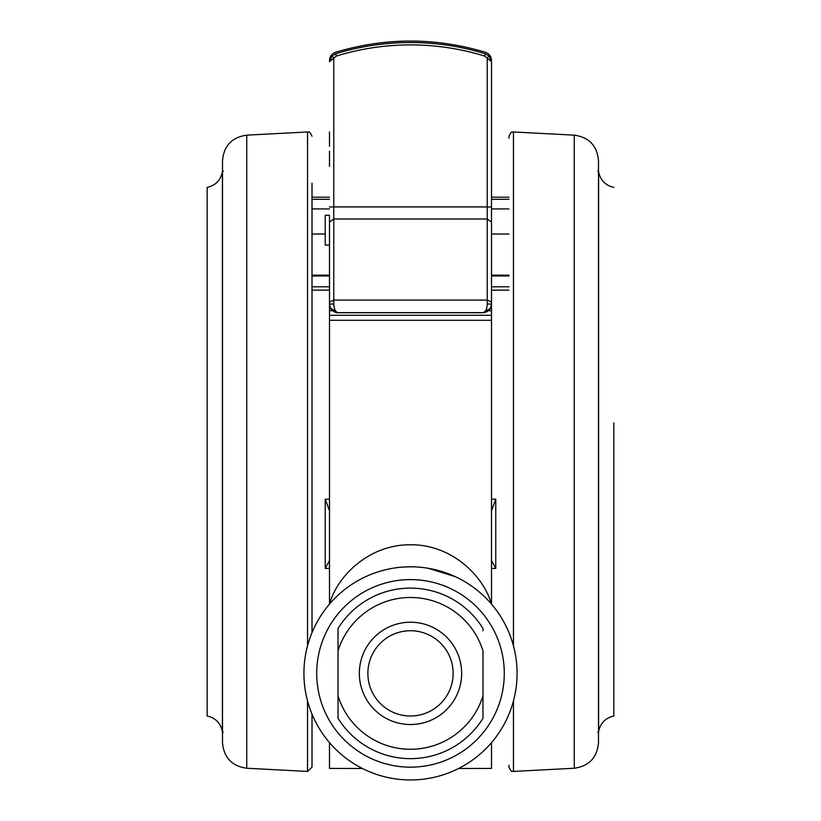 <?xml version="1.0" encoding="UTF-8"?>
<svg xmlns="http://www.w3.org/2000/svg" width="821" height="821" viewBox="0 0 821 821"><rect width="100%" height="100%" fill="white"/><g stroke="black" fill="none" stroke-linecap="round" stroke-linejoin="round"><path stroke-width="1.23" d="M458.58 768.487L491.502 768.415L458.58 768.487M482.635 594.927L480.459 592.978M455.203 576.629L428.172 568.276M362.42 768.487L329.498 768.415L362.42 768.487M491.502 208.924L508.979 208.924M491.502 197.194L508.979 197.194M329.498 215.266L325.239 215.266L325.239 245.11L329.498 245.11M335.676 54.104L336.384 56.054A251.749 251.719 180 0 1 484.616 56.054L485.324 53.796L489.059 56.126L487.233 57.747L487.233 206.923L333.767 206.923L333.767 57.747L331.941 56.126L335.676 53.796A254.141 254.11 180 0 1 485.324 53.796L485.324 54.104M312.021 183.134L312.021 632.622L312.021 183.134M508.979 765.285L508.979 767.163C512.509 774.388 512.212 770.139 513.464 771.422L513.464 700.888M307.536 645.86L307.536 131.976L246.741 135.157L246.741 768.24L307.536 771.422L312.021 767.163L312.021 714.126L312.021 756.315M574.259 135.157C589.088 137.271 597.165 145.789 598.499 160.7L598.499 742.697C597.165 757.609 589.088 766.126 574.259 768.24L574.259 135.157L513.464 131.976C512.212 133.259 512.509 129.01 508.979 136.235L508.979 138.113M246.741 768.24C231.912 766.126 223.835 757.609 222.501 742.697L222.501 160.7C223.835 145.789 231.912 137.271 246.741 135.157M222.501 737.751L222.501 165.647M598.499 167.361L598.499 737.751M222.399 171.907L222.399 731.49C220.592 723.096 215.513 717.934 207.159 716.004L207.159 187.393C215.513 185.464 220.592 180.302 222.399 171.907L223.24 171.189M613.841 422.856L613.841 716.004C605.488 717.934 600.408 723.096 598.601 731.49L597.76 732.209M316.126 722.901A106.576 106.576 0 0 1 360.973 579A106.576 106.576 0 0 1 504.874 623.857A106.576 106.576 0 0 1 460.027 767.748A106.576 106.576 0 0 1 316.126 722.901A106.576 106.576 0 0 0 460.027 767.748A106.576 106.576 0 0 0 504.874 623.857M461.659 673.374A51.159 51.159 0 0 1 410.5 724.533A51.159 51.159 0 0 1 359.341 673.374A51.159 51.159 0 0 1 410.5 622.215A51.159 51.159 0 0 1 461.659 673.374M367.87 673.374A42.63 42.63 0 0 0 410.5 716.004A42.63 42.63 0 0 0 453.13 673.374A42.63 42.63 0 0 0 410.5 630.744A42.63 42.63 0 0 0 367.87 673.374M338.026 650.879L338.026 695.869A75.881 75.881 0 0 0 482.974 695.869L482.974 650.879A75.881 75.881 0 0 0 338.026 650.879L338.026 628.465A85.261 85.261 0 0 1 482.974 628.465L482.974 630.795M338.026 718.293L338.026 695.869L338.026 718.293A85.261 85.261 0 0 0 482.974 718.293L482.974 695.869M508.979 286.796L491.502 286.796M508.979 275.528L491.502 275.528M329.498 275.528L312.021 275.528M329.498 286.796L312.021 286.796M598.499 742.697L598.499 731.778M598.499 171.62L598.499 162.445M336.384 56.054L329.498 61.626L331.941 56.126M329.498 216.323L329.498 304.068C330.011 309.25 332.854 312.113 338.026 312.668L482.974 312.668C485.611 311.99 487.027 309.107 487.233 303.996L487.233 300.096L333.767 300.096L333.767 206.923L329.498 206.995M489.059 56.126L491.502 61.626L484.616 56.054M329.498 315.285L491.502 315.285L491.502 320.303L329.498 320.303L329.498 304.068L333.767 303.996C333.973 309.107 335.389 311.99 338.026 312.668L337.872 312.75M483.128 312.75L482.974 312.668C488.146 312.113 490.989 309.25 491.502 304.068L487.233 303.996M491.502 61.852L491.502 315.285M484.564 312.616L337.954 312.75C339.648 312.432 335.204 314.392 330.494 308.275L329.498 304.304L330.494 308.275L338.026 312.75L482.974 312.75L490.496 308.296L491.502 304.304L490.506 308.275L486.607 311.97M329.498 320.303L329.498 604.112C337.493 575.295 369.861 544.395 410.367 544.785C451.15 544.272 483.251 575.264 491.502 604.112L491.502 320.303M410.5 566.798L403.778 567.013M383.643 570.236L378.676 571.662M359.967 579.544L356.694 581.381M343.342 590.617L339.709 593.706M329.498 742.636L329.498 768.415M491.502 742.636L491.502 768.415M495.761 550.152L495.761 568.43L491.502 560.497M491.502 510.744L495.761 499.178L495.761 549.341M491.502 165.852L491.502 146.323M491.502 290.141L508.979 290.141M329.498 560.497L325.239 568.43L325.239 499.178L329.498 510.744M329.498 265.922L329.498 262.628M329.498 166.324L329.498 151.136M329.498 131.976L329.498 146.323M491.502 199.287L508.979 199.287M329.498 290.141L312.021 290.141M329.498 199.287L312.021 199.287M491.502 234.026L508.979 234.026M329.498 208.924L312.021 208.924M325.239 234.026L312.021 234.026M307.536 771.422L307.536 700.888M513.464 131.976L513.464 645.86M597.76 171.189L598.601 171.907L598.601 731.49M493.544 629.799A93.789 93.789 0 0 0 366.925 590.33A93.789 93.789 0 0 0 327.456 716.959A93.789 93.789 0 0 0 454.075 756.418A93.789 93.789 0 0 0 493.544 629.799M508.979 275.959L491.502 275.959M329.498 275.959L312.021 275.959M491.502 206.995L487.233 206.923L487.233 300.096L491.502 302.118M491.502 222.091L487.233 219.002L333.767 219.002L329.498 222.091M333.767 303.996L333.767 300.096L329.498 302.118M329.498 310.728L332.464 310.728M488.536 310.728L491.502 310.728M491.502 499.178L495.761 499.178L495.761 568.43L491.502 568.43M325.239 499.178L329.498 499.178M329.498 568.43L325.239 568.43M222.399 731.49L223.24 732.209M598.601 171.907C600.408 180.302 605.488 185.464 613.841 187.393M508.979 275.179L491.502 275.179M329.498 275.179L312.021 275.179M491.502 60.436C491.266 56.403 489.254 53.693 485.478 52.287C435.489 37.325 385.511 37.325 335.532 52.287C331.746 53.683 329.734 56.403 329.498 60.436M574.259 768.24L513.464 771.422M329.498 197.194L312.021 197.194M307.536 131.976C308.809 133.259 308.511 129.01 312.021 136.235"/></g></svg>
